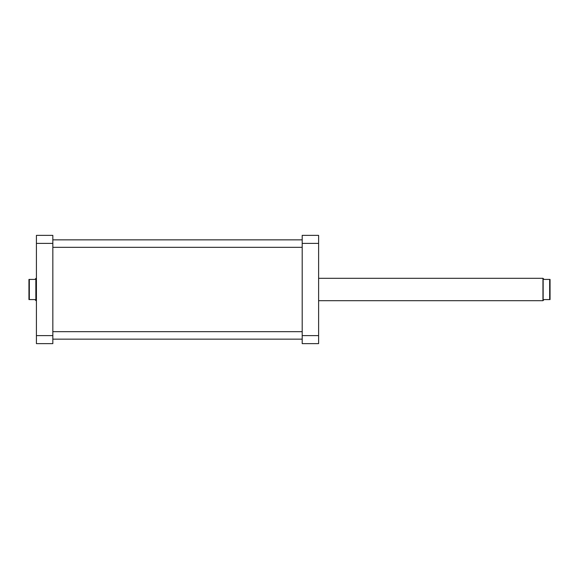<?xml version="1.0" encoding="UTF-8"?>
<svg xmlns="http://www.w3.org/2000/svg" width="579" height="579" viewBox="0 0 579 579"><rect width="100%" height="100%" fill="white"/><g stroke="black" fill="none" stroke-linecap="round" stroke-linejoin="round"><path stroke-width="0.87" d="M318.616 300.696L542.957 300.696L542.957 278.304L544.079 279.418L549.674 279.418L549.674 299.582L550.05 299.582L550.05 279.418L549.674 279.418M549.674 299.582L544.079 299.582L543.145 300.508L543.145 278.492M29.326 299.582L28.95 299.582L28.95 279.418L29.326 279.418L29.326 299.582L34.921 299.582L36.043 300.696L36.043 278.304L36.419 278.304M35.855 300.508L35.855 278.492L34.921 279.418L29.326 279.418M318.616 235.371L318.616 343.629L302.195 343.629L302.195 235.371L318.616 235.371M302.195 335.617L318.616 335.617M318.616 243.383L302.195 243.383M52.841 335.617L52.841 343.629L36.419 343.629L36.419 235.371L52.841 235.371L52.841 335.617L36.419 335.617M36.419 243.383L52.841 243.383M36.419 300.696L36.043 300.696M318.616 278.304L542.957 278.304M302.195 247.32L52.841 247.32M302.195 239.851L52.841 239.851M302.195 339.149L52.841 339.149M302.195 331.68L52.841 331.68"/></g></svg>
